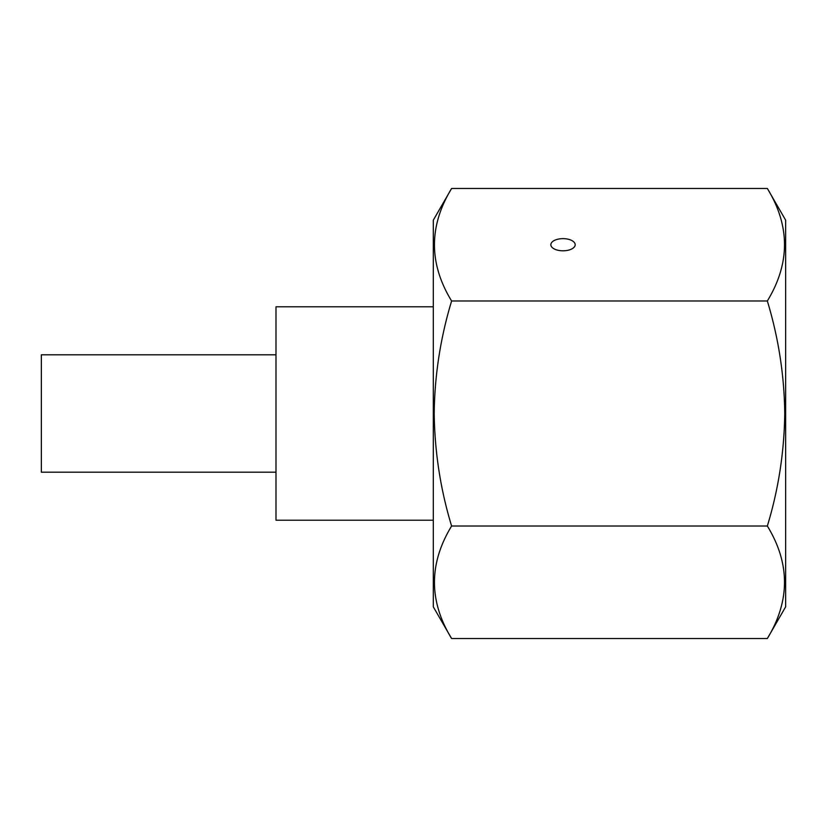 <?xml version="1.0" encoding="UTF-8"?>
<svg xmlns="http://www.w3.org/2000/svg" width="827" height="827" viewBox="0 0 827 827"><rect width="100%" height="100%" fill="white"/><g stroke="black" fill="none" stroke-linecap="round" stroke-linejoin="round"><path stroke-width="1.24" d="M275.991 354.804L41.35 354.804L41.35 472.196L275.991 472.196M433.296 306.786L275.991 306.786L275.991 520.214L433.296 520.214M563.011 238.641A12.157 6.078 0 0 0 550.854 244.73A12.157 6.078 0 0 0 563.011 250.808A12.157 6.078 0 0 0 575.178 244.73A12.157 6.078 0 0 0 563.011 238.641M451.604 188.463L433.296 220.178L433.296 606.822L451.604 638.537C428.737 601.115 428.737 563.611 451.604 526.013C440.512 489.584 434.713 452.069 434.196 413.5C434.63 375.396 440.44 337.892 451.604 300.987C428.737 263.575 428.737 226.071 451.604 188.463L767.342 188.463C790.209 225.885 790.209 263.389 767.342 300.987C778.517 337.892 784.316 375.396 784.751 413.5C784.244 452.069 778.445 489.584 767.342 526.013C790.209 563.425 790.209 600.929 767.342 638.537L451.604 638.537M767.342 188.463L785.65 220.178L785.65 606.822L767.342 638.537M767.342 300.987L451.604 300.987M767.342 526.013L451.604 526.013"/></g></svg>
